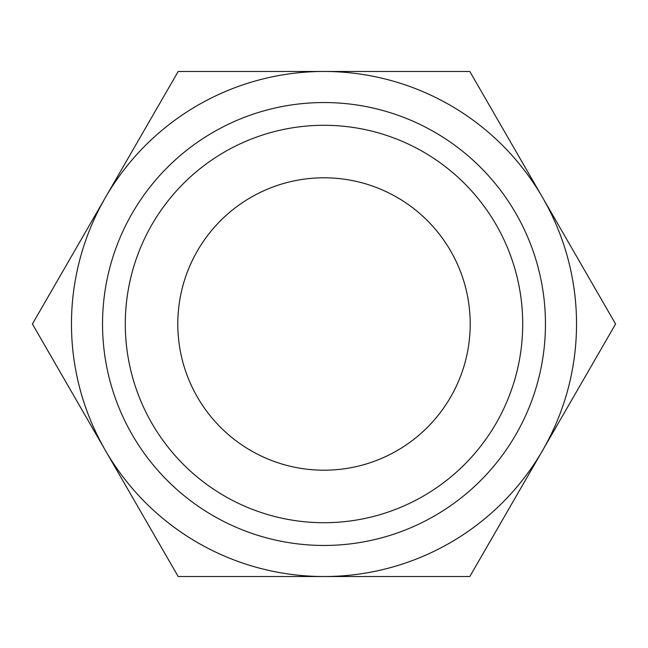 <?xml version="1.0" encoding="UTF-8"?>
<svg xmlns="http://www.w3.org/2000/svg" width="648" height="648" viewBox="0 0 648 648"><rect width="100%" height="100%" fill="white"/><g stroke="black" fill="none" stroke-linecap="round" stroke-linejoin="round"><path stroke-width="0.97" d="M324 71.466A252.534 252.534 0 0 1 542.7 197.737L469.8 71.466L178.2 71.466L105.3 197.737A252.534 252.534 0 0 1 324 71.466M542.7 197.737A252.534 252.534 0 0 1 542.7 450.263L615.6 324L542.7 197.737M324 576.534L469.8 576.534L542.7 450.263A252.534 252.534 0 0 1 105.3 450.263A252.534 252.534 0 0 1 105.3 197.737L32.4 324L178.2 576.534L324 576.534M324 125.299A198.701 198.701 0 0 1 496.085 423.355A198.701 198.701 0 0 1 151.916 423.355A198.701 198.701 0 0 1 324 125.299M324 177.795A146.205 146.205 0 0 1 450.619 397.103A146.205 146.205 0 0 1 197.381 397.103A146.205 146.205 0 0 1 324 177.795M324 102.538A221.462 221.462 0 0 1 515.792 434.727A221.462 221.462 0 0 1 132.208 434.727A221.462 221.462 0 0 1 324 102.538"/></g></svg>
